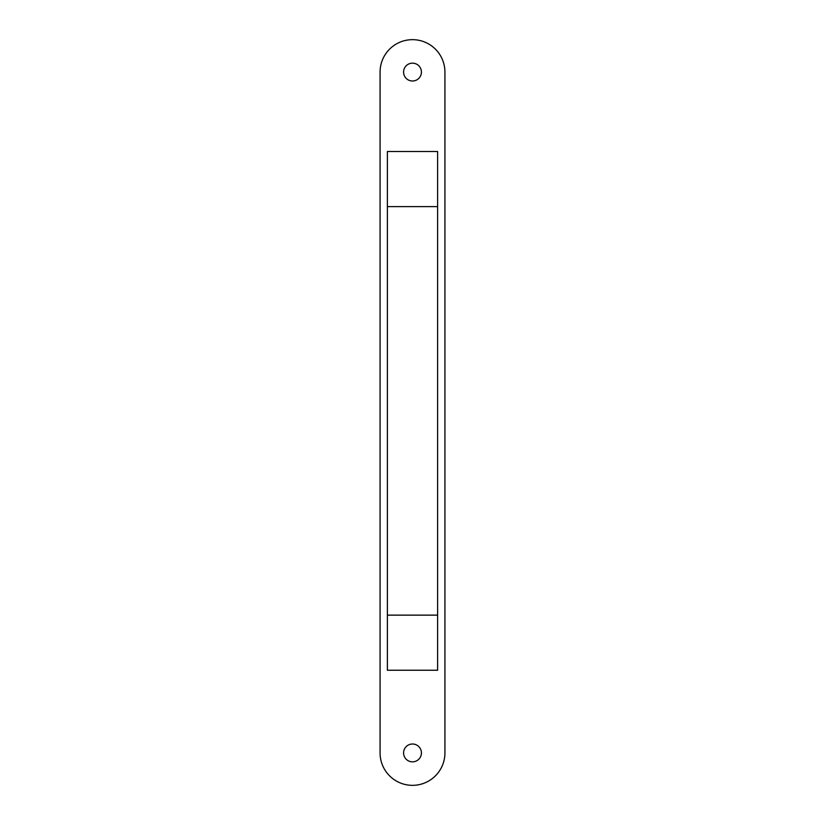 <?xml version="1.0" encoding="UTF-8"?>
<svg xmlns="http://www.w3.org/2000/svg" width="825" height="825" viewBox="0 0 825 825"><rect width="100%" height="100%" fill="white"/><g stroke="black" fill="none" stroke-linecap="round" stroke-linejoin="round"><path stroke-width="1.24" d="M437.621 615.13L437.621 151.511L387.379 151.511L387.379 670.24L437.621 670.24L437.621 615.13L387.379 615.13M437.621 206.632L387.379 206.632M403.58 752.916A8.92 8.92 0 0 1 412.5 744.006A8.92 8.92 0 0 1 421.42 752.916A8.92 8.92 0 0 1 412.5 761.836A8.92 8.92 0 0 1 403.58 752.916M403.58 72.084A8.92 8.92 0 0 1 412.5 63.164A8.92 8.92 0 0 1 421.42 72.084A8.92 8.92 0 0 1 412.5 80.994A8.92 8.92 0 0 1 403.58 72.084M444.923 752.916A32.422 32.422 0 0 1 412.5 785.338A32.422 32.422 0 0 1 380.077 752.916L380.077 72.084A32.422 32.422 0 0 1 412.5 39.662A32.422 32.422 0 0 1 444.923 72.084L444.923 752.916"/></g></svg>

